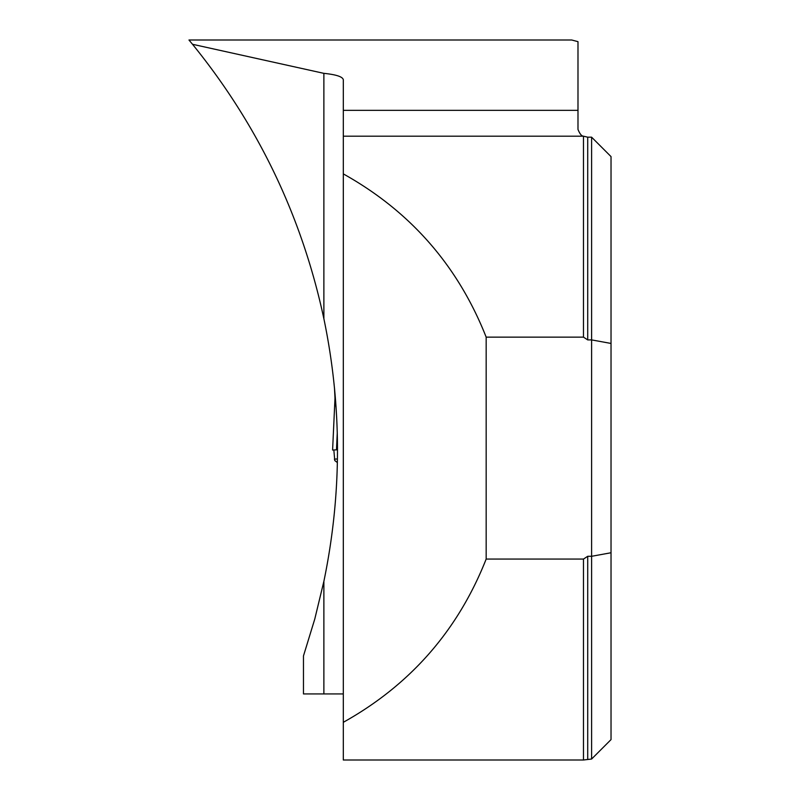 <?xml version="1.0" encoding="UTF-8"?>
<svg xmlns="http://www.w3.org/2000/svg" width="800" height="800" viewBox="0 0 800 800"><rect width="100%" height="100%" fill="white"/><g stroke="black" fill="none" stroke-linecap="round" stroke-linejoin="round"><path stroke-width="1.2" d="M583.48 760L583.48 559.06L486.17 559.06C457.97 630.47 410.35 684.88 343.31 722.31L343.31 760L583.48 760L591.6 759.03L591.6 556.3L587.71 556.3L587.71 759.03M323.88 581.33L323.88 693.93L303.47 693.93L303.47 655.94L314.8 618.94L323.88 581.33C342.01 493.6 342.01 406.07 323.88 318.75C302.03 216.76 258.24 125.27 192.51 44.28L188.97 40L571.71 40L577.99 41.66L577.99 110.34L343.31 110.34L343.31 136.19L583.48 136.19L583.48 337.14L486.17 337.14C457.97 265.73 410.35 211.31 343.31 173.89L343.31 722.31M343.31 136.19L343.31 173.89M486.17 559.06L486.17 337.14M323.88 693.93L343.31 693.93M577.99 110.34L577.99 129.43C579.82 133.94 581.65 136.19 583.48 136.19L587.71 137.17L587.71 339.9L583.48 337.14M192.51 44.28L323.88 73.35L323.88 318.75M343.31 110.34L343.31 79.72C342.65 76.73 336.18 74.6 323.88 73.35M587.71 137.17L591.6 137.17L591.6 339.9L587.71 339.9M591.6 759.03L611.03 739.6L611.03 156.6L591.6 137.17M611.03 552.75L591.6 556.3L591.6 339.9L611.03 343.45M583.48 559.06L587.71 556.3M335.72 402.45L334.48 387.95L334.95 397.53A15.55 15.55 0 0 1 334.95 399L332.6 450.04L336.48 449.85L337.26 433.01M335.04 399.36L334.95 397.53A15.55 15.55 -2.8 0 1 334.95 399L335.01 403.05L336.02 406.64M335.42 401.51L334.97 398.05M333.84 449.98L334.76 460.49L337.36 462.57L334.88 460.65L334.41 459.12L337.42 458.97M336.48 449.85L337.48 449.8M335.33 404.79L335.73 405.99M334.97 398A15.55 12.99 -2.8 0 1 334.93 399.6"/></g></svg>
